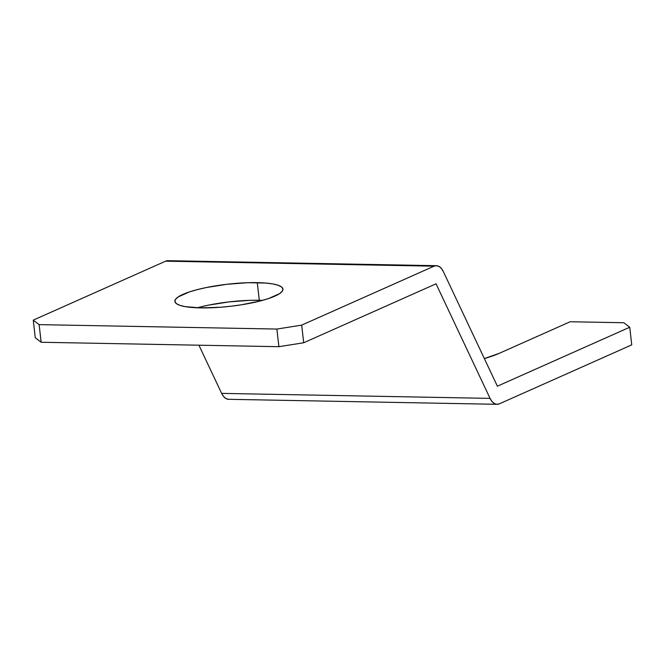 <?xml version="1.0" encoding="UTF-8"?>
<svg xmlns="http://www.w3.org/2000/svg" width="665" height="665" viewBox="0 0 665 665"><rect width="100%" height="100%" fill="white"/><g stroke="black" fill="none" stroke-linecap="round" stroke-linejoin="round"><path stroke-width="1" d="M199.267 307.263L208.419 305.16L228.943 301.91L249.766 300.339L259.292 300.264L257.28 282.633A54.389 11.13 173.5 0 1 282.957 289.1A54.389 11.13 173.5 0 1 255.817 302.043A54.389 11.13 173.5 0 1 200.556 307.895L220.323 307.263L230.896 306.241L241.403 304.803L260.58 300.888L268.519 298.568L279.583 293.639L282.284 291.22L282.933 288.959L281.511 286.939L278.07 285.235L272.733 283.922L265.709 283.041L247.754 282.708L226.931 284.279L206.416 287.529L197.256 289.632L189.317 291.952L178.253 296.881L175.552 299.3L174.895 301.569L176.325 303.589L179.766 305.285L185.103 306.607L200.556 307.895A54.389 11.13 173.5 0 1 174.878 301.42A54.389 11.13 173.5 0 1 202.019 288.477A54.389 11.13 173.5 0 1 257.28 282.633L259.292 300.264A54.389 11.13 -6.5 0 0 197.272 307.795M623.853 322.741L570.171 321.744L623.853 322.741L629.738 327.238L497.378 386.19L443.356 271.619L441.435 268.51L439.124 266.49L436.606 265.701L434.037 266.183A18.13 9.659 -88.9 0 1 436.39 265.692A18.13 9.659 -88.9 0 1 443.356 271.619L497.378 386.19L629.738 327.238L631.75 344.869L629.738 327.238L623.853 322.741M436.39 265.692L167.954 260.688A18.13 9.659 91.1 0 0 165.61 261.179L434.037 266.183L301.677 325.135L276.889 329.059L278.893 346.689L303.689 342.766L436.049 283.814L490.072 398.385L221.644 393.381A18.13 9.659 91.1 0 0 228.61 399.308L497.046 404.312A18.13 9.659 -88.9 0 1 490.072 398.385L221.644 393.381L198.918 345.202L221.644 393.381L223.565 396.49L225.876 398.51L228.394 399.299M168.17 260.697L165.61 261.179L33.25 320.131L35.262 337.762L41.147 342.259L278.893 346.689L41.147 342.259L39.135 324.628L276.889 329.059L39.135 324.628L33.25 320.131L165.61 261.179L434.037 266.183L301.677 325.135L303.689 342.766L436.049 283.814L490.072 398.385L492 401.494L494.303 403.514L496.83 404.303L499.39 403.821A18.13 9.659 -88.9 0 1 497.046 404.312M499.39 403.821L631.75 344.869L499.39 403.821M484.369 358.585L499.265 353.323L570.171 321.744L499.265 353.323A77.057 15.777 173.5 0 1 484.369 358.585M259.292 300.264L262.567 300.356A54.389 11.13 -6.5 0 0 259.292 300.264M39.135 324.628L41.147 342.259L35.262 337.762L33.25 320.131L39.135 324.628M301.677 325.135L276.889 329.059L278.893 346.689L303.689 342.766L301.677 325.135"/></g></svg>
